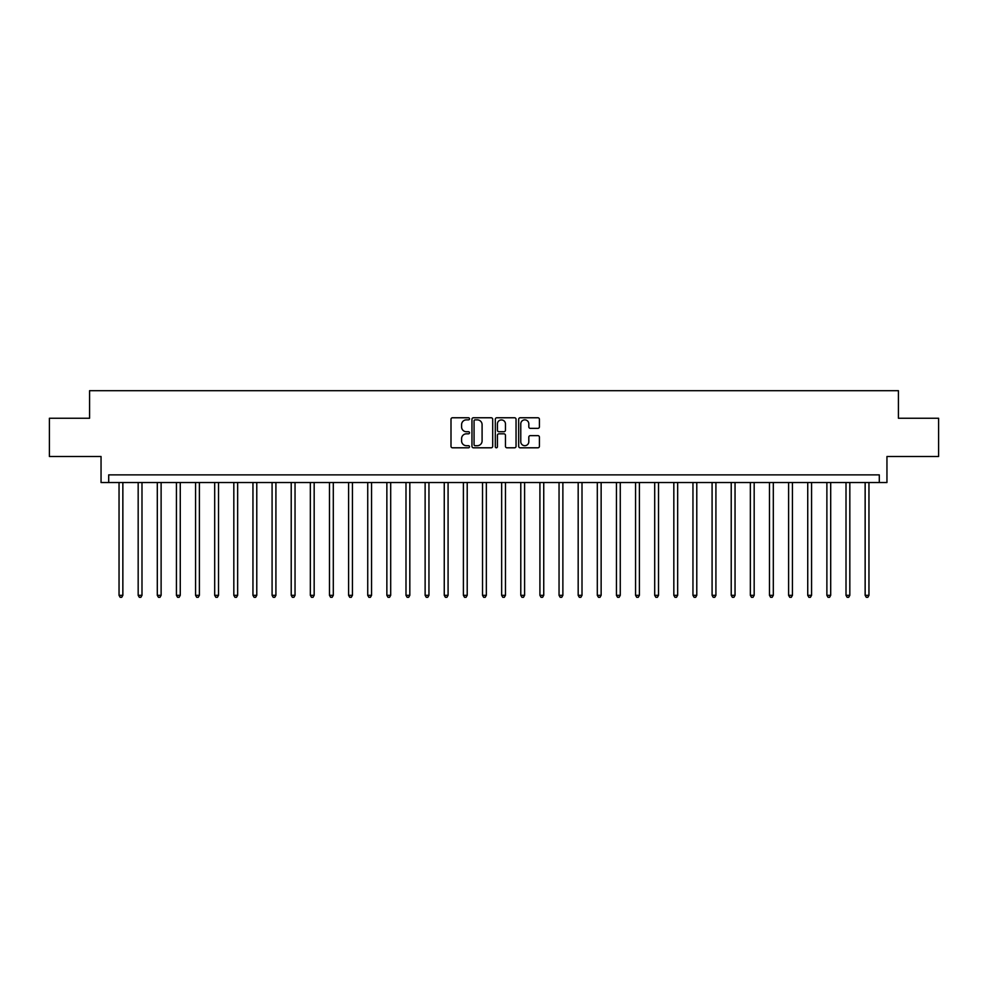 <?xml version="1.0" encoding="UTF-8"?>
<svg xmlns="http://www.w3.org/2000/svg" width="988" height="988" viewBox="0 0 988 988"><rect width="100%" height="100%" fill="white"/><g stroke="black" fill="none" stroke-linecap="round" stroke-linejoin="round"><path stroke-width="1.48" d="M469.51 418.813A1.05 1.05 0 0 0 468.46 417.763L452.504 417.763A1.507 1.507 0 0 0 450.997 419.258L450.997 446.304A1.507 1.507 0 0 0 452.504 447.799L468.46 447.799A1.05 1.05 0 0 0 469.51 446.749A1.05 1.05 0 0 0 468.46 445.699L466.398 445.699A4.804 4.804 0 0 1 461.594 440.895L461.594 438.635A4.804 4.804 0 0 1 466.398 433.831L468.46 433.831A1.05 1.05 0 0 0 469.51 432.781A1.05 1.05 0 0 0 468.46 431.731L466.398 431.731A4.804 4.804 0 0 1 461.594 426.927L461.594 424.667A4.804 4.804 0 0 1 466.398 419.863L468.46 419.863A1.05 1.05 0 0 0 469.51 418.813M537.904 428.347A1.507 1.507 0 0 0 539.411 426.853L539.411 419.258A1.507 1.507 0 0 0 537.904 417.763L520.182 417.763A1.507 1.507 0 0 0 518.675 419.258L518.675 446.304A1.507 1.507 0 0 0 520.182 447.799L537.904 447.799A1.507 1.507 0 0 0 539.411 446.304L539.411 437.141A1.507 1.507 0 0 0 537.904 435.634L530.321 435.634A1.507 1.507 0 0 0 528.815 437.141L528.815 441.685A4.014 4.014 0 0 1 524.801 445.699A4.014 4.014 0 0 1 520.775 441.685L520.775 423.877A4.014 4.014 0 0 1 524.801 419.863A4.014 4.014 0 0 1 528.815 423.877L528.815 426.853A1.507 1.507 0 0 0 530.321 428.347L537.904 428.347M879.295 482.527L886.952 482.527L886.952 456.505L938.6 456.505L938.6 418.245L898.425 418.245L898.425 390.692L89.575 390.692L89.575 418.245L49.4 418.245L49.4 456.505L101.048 456.505L101.048 482.527L879.295 482.527L879.295 474.87L108.705 474.87L108.705 482.527M492.691 419.258A1.507 1.507 0 0 0 491.184 417.763L473.462 417.763A1.507 1.507 0 0 0 471.955 419.258L471.955 446.304A1.507 1.507 0 0 0 473.462 447.799L491.184 447.799A1.507 1.507 0 0 0 492.691 446.304L492.691 419.258M496.816 417.763L514.538 417.763A1.507 1.507 0 0 1 516.045 419.258L516.045 446.304A1.507 1.507 0 0 1 514.538 447.799L506.955 447.799A1.507 1.507 0 0 1 505.461 446.304L505.461 435.338A1.507 1.507 0 0 0 503.954 433.831L498.915 433.831A1.507 1.507 0 0 0 497.421 435.338L497.421 446.749A1.05 1.05 0 0 1 496.371 447.799A1.05 1.05 0 0 1 495.309 446.749L495.309 419.258A1.507 1.507 0 0 1 496.816 417.763M475.105 419.863A1.05 1.05 0 0 0 474.055 420.913L474.055 444.649A1.05 1.05 0 0 0 475.105 445.699L477.29 445.699A4.804 4.804 0 0 0 482.095 440.895L482.095 424.667A4.804 4.804 0 0 0 477.29 419.863L475.105 419.863M505.461 423.951A4.014 4.014 0 0 0 501.435 419.937A4.014 4.014 0 0 0 497.421 423.951L497.421 430.225A1.507 1.507 0 0 0 498.915 431.731L503.954 431.731A1.507 1.507 0 0 0 505.461 430.225L505.461 423.951M119.042 482.527L119.042 595.319L122.858 595.319L122.858 482.527M122.858 595.319L121.709 597.308L120.178 597.308L119.042 595.319M138.172 482.527L138.172 595.319L141.988 595.319L141.988 482.527M141.988 595.319L140.839 597.308L139.32 597.308L138.172 595.319M157.302 482.527L157.302 595.319L161.118 595.319L161.118 482.527M161.118 595.319L159.982 597.308L158.451 597.308L157.302 595.319M176.432 482.527L176.432 595.319L180.261 595.319L180.261 482.527M180.261 595.319L179.112 597.308L177.581 597.308L176.432 595.319M195.562 482.527L195.562 595.319L199.391 595.319L199.391 482.527M199.391 595.319L198.242 597.308L196.711 597.308L195.562 595.319M214.692 482.527L214.692 595.319L218.521 595.319L218.521 482.527M218.521 595.319L217.372 597.308L215.841 597.308L214.692 595.319M233.823 482.527L233.823 595.319L237.651 595.319L237.651 482.527M237.651 595.319L236.503 597.308L234.971 597.308L233.823 595.319M252.953 482.527L252.953 595.319L256.781 595.319L256.781 482.527M256.781 595.319L255.633 597.308L254.101 597.308L252.953 595.319M272.083 482.527L272.083 595.319L275.911 595.319L275.911 482.527M275.911 595.319L274.763 597.308L273.231 597.308L272.083 595.319M291.213 482.527L291.213 595.319L295.042 595.319L295.042 482.527M295.042 595.319L293.893 597.308L292.362 597.308L291.213 595.319M310.343 482.527L310.343 595.319L314.172 595.319L314.172 482.527M314.172 595.319L313.023 597.308L311.492 597.308L310.343 595.319M329.473 482.527L329.473 595.319L333.302 595.319L333.302 482.527M333.302 595.319L332.153 597.308L330.622 597.308L329.473 595.319M348.603 482.527L348.603 595.319L352.432 595.319L352.432 482.527M352.432 595.319L351.283 597.308L349.752 597.308L348.603 595.319M367.734 482.527L367.734 595.319L371.562 595.319L371.562 482.527M371.562 595.319L370.414 597.308L368.882 597.308L367.734 595.319M386.864 482.527L386.864 595.319L390.692 595.319L390.692 482.527M390.692 595.319L389.544 597.308L388.012 597.308L386.864 595.319M405.994 482.527L405.994 595.319L409.822 595.319L409.822 482.527M409.822 595.319L408.674 597.308L407.142 597.308L405.994 595.319M425.124 482.527L425.124 595.319L428.953 595.319L428.953 482.527M428.953 595.319L427.804 597.308L426.273 597.308L425.124 595.319M444.254 482.527L444.254 595.319L448.083 595.319L448.083 482.527M448.083 595.319L446.934 597.308L445.403 597.308L444.254 595.319M463.397 482.527L463.397 595.319L467.213 595.319L467.213 482.527M467.213 595.319L466.064 597.308L464.533 597.308L463.397 595.319M482.527 482.527L482.527 595.319L486.343 595.319L486.343 482.527M486.343 595.319L485.194 597.308L483.675 597.308L482.527 595.319M501.657 482.527L501.657 595.319L505.473 595.319L505.473 482.527M505.473 595.319L504.325 597.308L502.806 597.308L501.657 595.319M520.787 482.527L520.787 595.319L524.603 595.319L524.603 482.527M524.603 595.319L523.467 597.308L521.936 597.308L520.787 595.319M539.917 482.527L539.917 595.319L543.746 595.319L543.746 482.527M543.746 595.319L542.597 597.308L541.066 597.308L539.917 595.319M559.047 482.527L559.047 595.319L562.876 595.319L562.876 482.527M562.876 595.319L561.727 597.308L560.196 597.308L559.047 595.319M578.178 482.527L578.178 595.319L582.006 595.319L582.006 482.527M582.006 595.319L580.858 597.308L579.326 597.308L578.178 595.319M597.308 482.527L597.308 595.319L601.136 595.319L601.136 482.527M601.136 595.319L599.988 597.308L598.456 597.308L597.308 595.319M616.438 482.527L616.438 595.319L620.266 595.319L620.266 482.527M620.266 595.319L619.118 597.308L617.586 597.308L616.438 595.319M635.568 482.527L635.568 595.319L639.397 595.319L639.397 482.527M639.397 595.319L638.248 597.308L636.717 597.308L635.568 595.319M654.698 482.527L654.698 595.319L658.527 595.319L658.527 482.527M658.527 595.319L657.378 597.308L655.847 597.308L654.698 595.319M673.828 482.527L673.828 595.319L677.657 595.319L677.657 482.527M677.657 595.319L676.508 597.308L674.977 597.308L673.828 595.319M692.959 482.527L692.959 595.319L696.787 595.319L696.787 482.527M696.787 595.319L695.638 597.308L694.107 597.308L692.959 595.319M712.089 482.527L712.089 595.319L715.917 595.319L715.917 482.527M715.917 595.319L714.769 597.308L713.237 597.308L712.089 595.319M731.219 482.527L731.219 595.319L735.047 595.319L735.047 482.527M735.047 595.319L733.899 597.308L732.367 597.308L731.219 595.319M750.349 482.527L750.349 595.319L754.177 595.319L754.177 482.527M754.177 595.319L753.029 597.308L751.498 597.308L750.349 595.319M769.479 482.527L769.479 595.319L773.308 595.319L773.308 482.527M773.308 595.319L772.159 597.308L770.628 597.308L769.479 595.319M788.609 482.527L788.609 595.319L792.438 595.319L792.438 482.527M792.438 595.319L791.289 597.308L789.758 597.308L788.609 595.319M807.739 482.527L807.739 595.319L811.568 595.319L811.568 482.527M811.568 595.319L810.419 597.308L808.888 597.308L807.739 595.319M826.882 482.527L826.882 595.319L830.698 595.319L830.698 482.527M830.698 595.319L829.55 597.308L828.018 597.308L826.882 595.319M846.012 482.527L846.012 595.319L849.828 595.319L849.828 482.527M849.828 595.319L848.68 597.308L847.161 597.308L846.012 595.319M865.142 482.527L865.142 595.319L868.958 595.319L868.958 482.527M868.958 595.319L867.822 597.308L866.291 597.308L865.142 595.319"/></g></svg>
